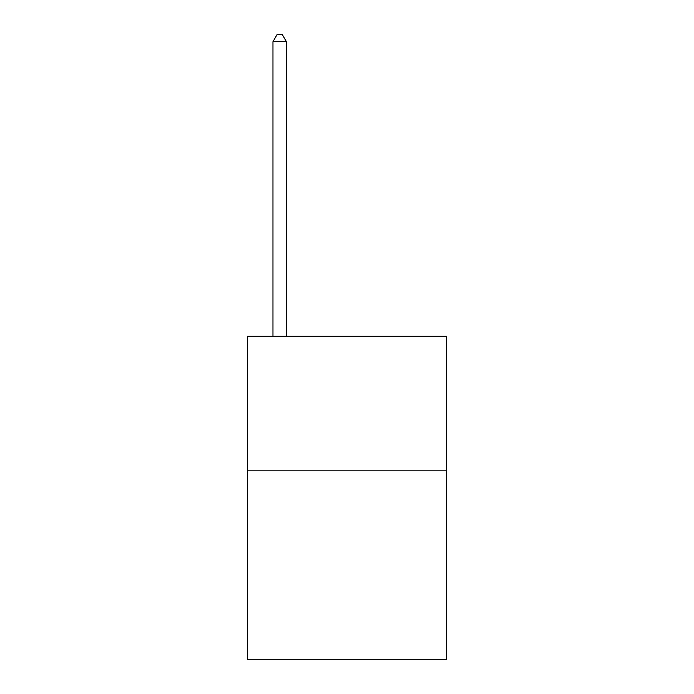 <?xml version="1.0" encoding="UTF-8"?>
<svg xmlns="http://www.w3.org/2000/svg" width="694" height="694" viewBox="0 0 694 694"><rect width="100%" height="100%" fill="white"/><g stroke="black" fill="none" stroke-linecap="round" stroke-linejoin="round"><path stroke-width="1.04" d="M446.615 470.844L446.615 659.3L247.385 659.3L247.385 336.234L446.615 336.234L446.615 470.844L247.385 470.844M286.422 336.234L286.422 41.701L272.968 41.701L272.968 336.234M272.968 41.701L277.001 34.7L282.389 34.7L286.422 41.701"/></g></svg>

